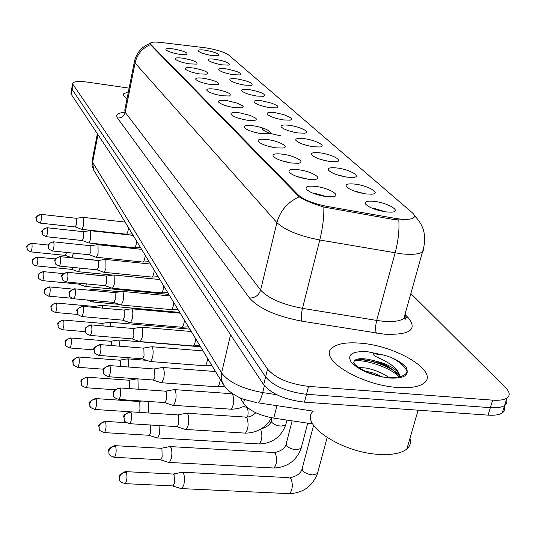 <?xml version="1.0" encoding="UTF-8"?>
<svg xmlns="http://www.w3.org/2000/svg" width="536" height="536" viewBox="0 0 536 536"><rect width="100%" height="100%" fill="white"/><g stroke="black" fill="none" stroke-linecap="round" stroke-linejoin="round"><path stroke-width="0.8" d="M189.282 63.864C182.113 62.591 177.49 61.03 175.399 59.194C174.81 57.774 177.523 57.473 183.533 58.283C194.159 60.441 198.508 62.384 196.578 64.112L189.282 63.864M199.667 73.928C192.297 72.628 187.526 71.007 185.349 69.07C184.719 67.576 187.466 67.234 193.603 68.045C204.672 70.296 209.127 72.34 206.976 74.169L199.667 73.928M210.621 84.547C203.044 83.221 198.119 81.532 195.841 79.489C195.164 77.908 197.958 77.526 204.216 78.343C215.767 80.695 220.336 82.846 217.931 84.775L210.621 84.547M222.199 95.77C214.4 94.416 209.308 92.654 206.923 90.49C206.193 88.822 209.033 88.393 215.432 89.211C227.499 91.683 232.182 93.947 229.488 95.991L222.199 95.77M234.446 107.649C226.413 106.262 221.147 104.426 218.648 102.135C217.871 100.366 220.745 99.89 227.284 100.701L237.354 103.153L242.54 105.719L243.264 106.811L241.703 107.863L234.446 107.649M247.438 120.245C239.156 118.825 233.696 116.902 231.07 114.469C230.232 112.6 233.16 112.064 239.84 112.875L250.359 115.454L255.712 118.188L256.242 118.804L256.175 119.816L254.62 120.446L247.438 120.245M261.233 133.618C252.677 132.171 247.022 130.154 244.262 127.561C243.364 125.578 246.332 124.989 253.166 125.793C264.154 127.186 275.095 132.921 268.308 133.819L261.233 133.618M275.919 147.849C267.069 146.368 261.193 144.244 258.285 141.484C257.32 139.373 260.335 138.724 267.323 139.521C278.861 140.941 290.338 147.166 282.834 148.05L275.919 147.849M274.593 147.655L267.089 145.899M291.571 163.024C282.412 161.504 276.301 159.272 273.233 156.318C272.194 154.073 275.256 153.35 282.405 154.14C294.552 155.581 306.599 162.381 298.277 163.232L291.571 163.024M290.847 162.924L281.467 160.7M308.287 179.238C298.8 177.677 292.428 175.319 289.185 172.15C288.08 169.765 291.182 168.961 298.492 169.738C311.322 171.205 323.985 178.669 314.719 179.446L308.287 179.238M308.039 179.205L296.978 176.525M326.196 196.598C316.341 194.997 309.694 192.498 306.264 189.094C305.071 186.548 308.22 185.657 315.704 186.421C329.292 187.915 342.625 196.143 332.253 196.812L326.196 196.598M326.317 196.612L316.294 193.677L313.681 193.489M179.433 54.31C172.451 53.064 167.956 51.563 165.952 49.821C165.41 48.468 168.076 48.2 173.965 49.011C184.19 51.081 188.431 52.93 186.696 54.572L179.433 54.31M222.031 64.849C214.849 63.556 210.239 62.002 208.209 60.179C207.713 58.866 210.286 58.605 215.928 59.382C226.413 61.519 230.748 63.429 228.932 65.111L222.031 64.849M233.039 74.712C225.656 73.392 220.899 71.77 218.782 69.854C218.253 68.474 220.859 68.172 226.614 68.95C237.522 71.181 241.964 73.184 239.94 74.96L233.039 74.712M244.637 85.103C237.039 83.757 232.135 82.068 229.917 80.038C229.354 78.591 232.001 78.256 237.863 79.033C249.227 81.365 253.783 83.469 251.531 85.345L244.637 85.103M256.878 96.071C249.052 94.691 243.981 92.929 241.669 90.785C241.066 89.257 243.753 88.882 249.722 89.666C261.588 92.112 266.265 94.323 263.752 96.306L256.878 96.071M269.816 107.662C261.749 106.255 256.503 104.413 254.077 102.141C253.434 100.527 256.161 100.111 262.251 100.889L272.154 103.301L277.346 105.813L278.11 106.878L276.643 107.89L269.816 107.662M283.51 119.937C275.182 118.49 269.755 116.56 267.216 114.148C266.533 112.453 269.293 111.991 275.504 112.761L283.906 114.657L291.195 117.974L291.932 119.106L290.264 120.158L283.51 119.937M298.036 132.955C289.433 131.467 283.799 129.444 281.139 126.878C280.408 125.089 283.209 124.573 289.541 125.344C300.207 126.71 311.222 132.338 304.683 133.169L298.036 132.955M313.466 146.777C304.562 145.256 298.713 143.125 295.912 140.392C295.142 138.496 297.983 137.926 304.435 138.69C315.61 140.084 327.168 146.181 319.972 146.991L313.466 146.777M329.888 161.497C320.662 159.929 314.578 157.685 311.63 154.763C310.813 152.753 313.687 152.13 320.273 152.881C332.012 154.294 344.152 160.934 336.199 161.711L329.888 161.497M328.079 161.215L320.428 159.353M347.395 177.188C337.827 175.58 331.489 173.208 328.387 170.073C327.509 167.949 330.431 167.259 337.144 167.996C349.505 169.436 362.276 176.692 353.459 177.403L347.395 177.188M346.135 177.007L336.642 174.642M366.115 193.958C356.165 192.303 349.552 189.791 346.269 186.421C345.352 184.17 348.306 183.406 355.147 184.136C368.205 185.597 381.666 193.556 371.85 194.179L366.115 193.958M365.264 193.844L354.108 191.01M386.161 211.921C375.796 210.213 368.882 207.546 365.418 203.915C364.44 201.523 367.441 200.685 374.409 201.395C388.238 202.876 402.449 211.666 391.488 212.149L386.161 211.921M385.632 211.854L375.153 208.718L372.909 208.551M211.579 55.483C204.585 54.216 200.109 52.716 198.159 50.987C197.69 49.741 200.23 49.5 205.77 50.277C215.861 52.334 220.088 54.156 218.454 55.751L211.579 55.483M262.111 127.943C262.372 130.871 268.462 133.464 280.382 135.709M203.814 47.59L206.695 47.992C217.241 49.861 224.557 52.193 228.644 54.987L412.258 212.712C414.743 214.889 415.159 216.618 413.504 217.891C410.509 219.733 404.285 219.874 394.844 218.32L327.523 206.481C313.694 203.734 304.006 199.955 298.452 195.138L150.824 44.434L150.415 43.155C151.387 42.009 154.971 41.788 161.169 42.478L203.814 47.59M312.656 423.902L273.775 418.127C259.009 415.407 248.939 410.489 243.565 403.367L240.188 397.9M310.887 146.355L305.466 145.055M293.829 132.184L292.281 131.823M259.062 133.27L253.876 132.077M128.432 91.696L123.501 93.927C122.925 95.247 124.104 96.842 127.039 98.718C124.104 96.842 122.925 95.247 123.501 93.927L128.432 91.696M360.025 343.154C346.45 342.082 337.137 343.683 332.099 347.971C317.667 358.584 360.467 385.324 397.779 387.468C410.134 388.298 418.81 386.898 423.802 383.287C440.197 372.031 396.164 345.459 360.025 343.154C346.45 342.082 337.137 343.683 332.099 347.971C317.667 358.584 360.467 385.324 397.779 387.468C410.134 388.298 418.81 386.898 423.802 383.287C440.197 372.031 396.164 345.459 360.025 343.154M357.09 359.187L357.834 359.227M359.535 359.348L372.098 361.277L384.928 364.909M72.662 83.589L71.831 88.085L72.065 89.304L265.601 376.915C273.588 386.148 287.222 391.943 306.512 394.288L490.36 407.655C496.952 408.09 501.689 407.373 504.59 405.511C507.049 403.782 507.538 401.471 506.038 398.576M402.368 220.028L394.483 219.653L323.845 207.043C312.783 203.673 304.562 200.276 299.195 196.839L150.375 44.642C142.181 48.233 137.075 54.357 135.052 63.007L134.523 61.064C136.801 52.34 142.074 46.438 150.335 43.356M129.136 88.152L87.884 82.169C79.147 81.023 74.095 81.372 72.728 83.207L72.97 84.42L267.551 369.083C275.571 378.235 289.246 384.004 308.569 386.382L492.678 400.151C499.271 400.6 504.021 399.91 506.909 398.074C510.319 395.575 509.883 392.131 505.615 387.749L410.844 293.547M393.458 370.363L392.292 369.833M71.757 88.467L70.933 92.942L71.161 94.182L263.665 384.714C271.605 394.027 285.206 399.843 304.461 402.161L488.055 415.132C494.634 415.547 499.378 414.81 502.279 412.921C504.724 411.186 505.227 408.874 503.793 405.98M71.831 88.085L72.065 89.304L265.601 376.915C273.588 386.148 287.222 391.943 306.512 394.288L490.36 407.655C496.952 408.09 501.689 407.373 504.59 405.511L506.909 398.074M71.429 257.628L71.844 257.716L73.486 253.153M65.265 255.397L66.638 252.449M81.506 229.267L81.934 229.361L83.529 225.495L83.502 217.696L82.892 217.348M75.241 226.942L76.635 224.175L76.635 218.541L76.199 218.286L41.131 214.373M78.055 271.645L78.511 271.739L80.011 268.134M71.75 269.38L72.963 267.43M85.01 286.371L85.519 286.472L86.799 283.933M86.812 274.218L86.316 274.117M78.564 284.08L79.475 283.229M94.725 290.72L94.423 289.768L93.633 289.293M92.333 301.855L92.889 301.962L93.8 300.609M102.711 308.146L102.209 305.788L101.338 305.286M100.044 318.17L100.761 318.223M94.986 307.45L94.169 306.451L56.407 303.034M88.527 242.868L88.996 242.969L90.631 239.069L90.584 231.036L89.921 230.661M82.115 240.517L83.569 237.716L83.549 231.914L83.08 231.646L47.202 227.753M95.911 257.173L96.433 257.28L98.101 253.34L98.034 245.066L97.311 244.664M89.351 254.788L90.865 251.967L90.832 245.984L90.316 245.696L53.587 241.83M103.683 272.241L104.265 272.355L105.974 268.375L105.88 259.839L105.09 259.411M96.969 269.822L98.544 266.975L98.497 260.804L97.927 260.489L60.313 256.664M313.406 411.018C298.23 423.561 341.492 452.994 379.923 454.434C392.613 455.044 401.598 453.222 406.871 448.967C410.194 446.059 411.219 442.515 409.953 438.327M388.794 377.391C400.472 377.786 406.596 375.582 407.179 370.778L406.462 367.823C403.548 364.112 398.456 360.668 391.193 357.485L384.245 355.207L373.311 353.619C372.607 356.226 380.56 358.189 384.325 360.634C392.895 365.123 397.947 369.833 399.467 374.765C396.446 368.781 388.185 364.132 374.684 360.822L368.165 359.288C359.381 357.981 354.631 358.892 353.921 362.028C351.924 363.736 364.949 373.21 379.609 376.151M358.483 367.435L365.793 368.004C374.228 369.579 381.907 372.708 388.828 377.398M364.279 370.791L373.873 373.197L382.858 377.123M399.467 374.765L399.514 376.808M374.684 360.822C387.32 364.855 395.246 370.249 398.462 377.016M356.976 359.221C369.029 358.825 390.69 366.477 399.548 375.22M369.753 373.15L376.594 375.381M391.193 357.485C399.534 361.7 404.841 366.349 407.105 371.428M354.417 360.741C366.249 359.495 389.94 367.415 399.32 376.855M111.012 326.605L110.409 322.692L109.465 322.149M103.2 325.935L102.798 323.764L102.121 323.375L63.422 320.026M119.689 346.196L119.079 340.541L118.034 339.958M111.696 345.553L111.267 341.673L110.523 341.251L70.839 337.988M128.754 367.033L128.251 359.435L127.099 358.805M120.526 366.41L120.225 360.627L119.407 360.172L78.698 357.003M111.883 288.12L112.526 288.247L114.275 284.241L114.155 275.417L113.284 274.955M105.002 285.675L105.398 285.708L106.644 282.807L106.577 276.429L105.961 276.094L67.415 272.315M120.54 304.897L121.257 305.038L123.046 300.991C123.756 296.971 123.702 293.929 122.898 291.879L121.94 291.376M113.485 302.418L113.934 302.458L115.207 299.53L115.119 292.937L114.436 292.576L74.919 288.85M129.699 322.639L130.496 322.786L132.318 318.712C133.055 314.592 132.995 311.443 132.144 309.279L131.086 308.743M122.456 320.126L122.958 320.173L124.258 317.218L124.151 310.398L123.401 310.009L82.859 306.358M138.214 389.237L137.973 379.448L137.558 378.858M129.672 388.633L129.719 380.707L128.814 380.218L87.02 377.163M147.996 412.948L148.532 411.052L148.579 401.464M138.677 412.338L139.95 409.517L139.796 402.027L138.791 401.498L95.87 398.583M156.566 437.758L157.772 437.946L159.554 434.06L159.902 425.577M148.666 435.259L149.43 435.299L150.703 432.485L150.636 425.001M168.143 462.253L169.503 462.454L171.299 458.582C172.163 454.005 172.049 450.267 170.957 447.379L169.209 446.528M160.016 459.734L160.88 459.781L162.16 456.974L161.939 448.873L160.7 448.257L115.32 445.684M180.505 488.41L182.046 488.624L183.841 484.772C184.746 480.062 184.619 476.169 183.446 473.1L181.49 472.176M172.136 485.871L173.121 485.918L174.401 483.124L174.146 474.682L172.753 474.012L126.054 471.66M139.394 341.432L140.291 341.593L142.147 337.499C142.918 333.258 142.844 330.002 141.933 327.724L140.767 327.148M131.963 338.886L132.533 338.933L133.859 335.965L133.719 328.903L132.888 328.481L91.281 324.91M149.685 361.371L150.696 361.552L152.586 357.432C153.383 353.083 153.296 349.7 152.331 347.295L151.031 346.671M142.053 358.805L142.697 358.852L144.043 355.87L143.876 348.541L142.958 348.085L100.219 344.615M160.626 382.577L161.765 382.764L163.681 378.63C164.512 374.162 164.418 370.651 163.38 368.105L161.939 367.435M152.787 379.977L153.51 380.024L154.877 377.029L154.683 369.418L153.651 368.935L109.733 365.586M172.277 405.156L173.57 405.363L175.507 401.223C176.377 396.62 176.257 392.975 175.158 390.275L173.543 389.551M164.21 402.529L165.034 402.583L166.421 399.588L166.187 391.669L165.041 391.139L119.876 387.937M184.719 429.256L186.18 429.477L188.136 425.343C189.041 420.606 188.906 416.807 187.727 413.939L185.918 413.156M176.411 426.602L177.349 426.663L178.749 423.668L178.475 415.42L177.188 414.851L130.71 411.822M394.844 218.32L394.483 219.653M327.523 206.481L327.188 207.834M298.452 195.138L298.23 196.042M150.824 44.434L150.69 45.098M244.476 399.622L243.565 403.367M276.931 405.672L273.775 418.127M405.652 315.135L408.512 318.103L405.089 316.897M408.512 318.103C417.638 329.814 409.571 335.174 384.312 334.176L301.808 321.165C276.281 316.253 258.841 308.542 249.501 298.023L117.404 117.98C115.428 114.918 117.766 113.009 124.419 112.252M398.804 220.061C399.467 230.038 398.248 240.999 395.133 252.925L376.708 320.428L383.019 321.238C393.377 322.103 400.352 321.111 403.93 318.263L405.518 315.898L405.383 313.078M423.875 247.619L423.976 249.944L422.509 251.86C419.005 254.258 412.01 254.915 401.531 253.836L319.791 240.001C299.155 235.934 284.864 230.145 276.918 222.621L135.052 63.007L125.236 112.379L260.61 290.063C268.214 298.344 282.164 304.441 302.465 308.347L376.708 320.428C375.368 326.009 375.26 330.256 376.386 333.178M299.195 196.839C287.631 202.126 280.207 210.722 276.918 222.621L260.61 290.063C258.781 295.363 255.076 298.016 249.501 298.023M323.845 207.043C324.066 217.02 322.712 228.008 319.791 240.001L302.465 308.347C301.192 313.995 300.971 318.263 301.808 321.165M492.678 400.151L488.055 415.132M72.97 84.42L71.161 94.182M267.551 369.083L263.665 384.714M308.569 386.382L304.461 402.161M134.389 61.741L124.767 110.155L125.236 112.379C124.057 116.265 121.451 118.134 117.404 117.98M97.364 133.732L92.286 160.023L92.621 162.354L97.974 134.657M94.557 171.56L93.666 170.079L92.621 162.354L221.542 372.842C228.631 382.208 242.346 388.794 262.694 392.587L264.402 385.726M313.299 411.132L258.352 402.884C259.853 401.464 261.3 398.034 262.694 392.587L276.764 394.724M224.222 385.793L221.562 380.486L221.247 374.396L230.567 334.759M92.125 160.8L92.112 165.577L93.666 170.079L222.601 383.26C223.499 385.049 225.301 387.307 228.008 390.047C234.714 395.782 241.582 398.61 242.841 399.012L256.362 402.616M30.612 251.853L30.84 251.88C27.778 250.419 26.512 249.454 27.028 248.972L26.907 247.15C27.611 244.738 29.272 243.552 31.905 243.572L31.517 243.297C23.175 247.531 28.1 246.346 27.028 248.972L27.296 249.588M65.519 255.424L30.84 251.88C31.993 249.669 32.348 246.902 31.905 243.572M39.939 223.083L40.167 223.11C37.111 221.663 35.838 220.711 36.341 220.249L36.18 218.253C36.904 215.774 38.605 214.554 41.285 214.601L40.897 214.353C32.508 218.5 37.279 217.408 36.341 220.249L36.669 220.939M125.987 234.158L126.402 234.205C127.427 233.488 128.124 231.311 128.499 227.679M75.502 226.976L40.167 223.11C41.393 220.819 41.761 217.978 41.285 214.601M36.287 265.876L34.445 265.226L33.299 264.188L32.616 262.928L32.495 261.065C33.219 258.607 34.927 257.387 37.62 257.407L37.198 257.113C28.797 261.24 33.641 260.456 32.616 262.928L32.89 263.565M72.032 269.414L36.542 265.896C37.728 263.645 38.09 260.811 37.62 257.407M42.257 280.609L42.538 280.636C39.342 279.196 37.996 278.184 38.492 277.601L38.378 275.698C39.115 273.186 40.87 271.933 43.63 271.94L43.168 271.625C35.53 274.352 39.108 275.591 38.492 277.601L38.78 278.251M167.775 294.291L168.666 294.096M78.879 284.107L42.538 280.636C43.764 278.325 44.126 275.43 43.63 271.94M48.542 296.12L48.85 296.147C45.56 294.686 44.173 293.648 44.676 293.038L44.562 291.102C45.326 288.529 47.121 287.242 49.949 287.242L49.446 286.901C41.661 289.614 45.305 291.162 44.676 293.038L44.97 293.708M177.048 309.661L177.979 309.486M71.924 298.271L48.85 296.147C50.116 293.782 50.484 290.814 49.949 287.242M55.161 312.468L55.503 312.495C52.139 311.041 50.699 309.982 51.195 309.312L51.081 307.329C51.871 304.696 53.714 303.376 56.615 303.369L56.066 303.001C48.079 305.688 51.851 307.711 51.195 309.312L51.496 310.002M77.894 314.465L55.503 312.495C56.816 310.069 57.184 307.028 56.615 303.369M45.975 236.678L46.23 236.704C43.114 235.264 41.801 234.292 42.29 233.783L42.13 231.74C42.873 229.207 44.615 227.954 47.369 227.994L46.947 227.726C38.317 232.008 43.269 231.009 42.29 233.783L42.625 234.487M134.04 247.733L134.496 247.779C135.561 247.042 136.278 244.831 136.653 241.16M82.403 240.543L46.23 236.704C47.496 234.359 47.872 231.452 47.369 227.994M52.327 250.982L52.615 251.009C49.399 249.548 48.046 248.55 48.555 248.021L48.394 245.93C49.158 243.337 50.947 242.058 53.761 242.091L53.305 241.803C45.567 244.51 49.057 245.729 48.555 248.021L48.903 248.744M142.509 262.004L143.012 262.057C144.11 261.287 144.847 259.042 145.222 255.33M89.673 254.821L52.615 251.009C53.922 248.604 54.303 245.629 53.761 242.091M59.027 266.05L59.342 266.077C56.052 264.63 54.659 263.605 55.148 263.022L54.987 260.885C55.778 258.231 57.62 256.918 60.501 256.938L59.998 256.63C52.052 259.317 55.684 261.005 55.148 263.022L55.51 263.772M151.413 277.025L151.976 277.079C153.115 276.281 153.866 274.003 154.241 270.245M97.324 269.856L59.342 266.077C60.695 263.618 61.084 260.57 60.501 256.938M390.128 367.89L384.138 365.626M384.245 355.207L367.26 351.65C352.005 351.053 346.705 354.631 351.355 362.383C359.683 370.597 372.48 375.816 389.746 378.041C402.027 378.637 407.836 376.218 407.179 370.778M62.149 329.714L62.524 329.747C59.081 328.307 57.593 327.221 58.076 326.484L57.962 324.461C58.772 321.761 60.669 320.407 63.65 320.387L63.047 319.999C54.216 324.454 59.074 323.134 58.076 326.484L58.391 327.201M85.378 331.663L62.524 329.747C63.885 327.255 64.26 324.133 63.65 320.387M69.533 347.944L69.955 347.978C66.417 346.558 64.883 345.445 65.345 344.641L65.231 342.564C66.075 339.804 68.025 338.41 71.08 338.377L70.417 337.955C62.102 341.854 66.082 340.896 65.345 344.641L65.673 345.372M93.927 349.887L69.955 347.978C71.355 345.418 71.73 342.216 71.08 338.377M77.345 367.247L77.827 367.281C74.196 365.88 72.601 364.741 73.043 363.857L72.93 361.733C73.801 358.906 75.811 357.465 78.953 357.418L78.216 356.969C68.997 361.632 74.055 360.661 73.043 363.857L73.378 364.614M103.616 369.217L77.827 367.281C79.268 364.648 79.65 361.358 78.953 357.418M66.089 281.949L66.444 281.983C63.081 280.542 61.633 279.497 62.109 278.847L61.948 276.663C62.766 273.95 64.655 272.596 67.616 272.61L67.06 272.281C58.25 276.415 63.014 275.605 62.109 278.847L62.484 279.625M160.807 292.85L161.436 292.911C162.602 292.08 163.38 289.762 163.755 285.963M105.398 285.708L66.444 281.983C67.844 279.457 68.233 276.328 67.616 272.61M73.553 298.753L73.955 298.786C70.497 297.359 69.003 296.294 69.466 295.577L69.305 293.339C70.149 290.559 72.092 289.172 75.134 289.172L74.524 288.817C65.526 293.259 70.363 292.033 69.466 295.577L69.854 296.375M170.709 309.553L171.419 309.62C172.625 308.749 173.416 306.398 173.791 302.565M113.934 302.458L73.955 298.786C75.402 296.187 75.79 292.984 75.134 289.172M81.452 316.535L81.901 316.568C78.357 315.161 76.809 314.062 77.251 313.279L77.09 310.994C77.968 308.14 79.965 306.713 83.093 306.699L82.417 306.317C73.211 310.86 78.156 309.841 77.251 313.279L77.653 314.109M181.181 327.208L181.972 327.275C183.218 326.37 184.029 323.985 184.404 320.113M122.958 320.173L81.901 316.568C83.395 313.902 83.797 310.612 83.093 306.699M85.633 387.716L86.175 387.742C82.444 386.369 80.782 385.196 81.204 384.232L81.097 382.061C82.001 379.16 84.072 377.679 87.301 377.619L86.484 377.13C77.8 381.25 81.934 380.54 81.204 384.232L81.559 385.016M114.798 389.759L86.175 387.742C87.663 385.036 88.038 381.659 87.301 377.619M94.443 409.45L95.046 409.484C91.2 408.137 89.479 406.938 89.874 405.879L89.767 403.655C90.705 400.68 92.842 399.153 96.165 399.072L95.267 398.543C86.383 402.784 90.604 402.235 89.874 405.879L90.242 406.69M247.672 417.035C248.382 412.968 248.161 409.772 247.002 407.434L243.766 406.596M129.886 411.755L95.046 409.484C96.587 406.69 96.956 403.219 96.165 399.072M103.81 432.586L104.493 432.619C100.534 431.306 98.738 430.073 99.106 428.914L98.999 426.636C99.977 423.581 102.175 422.006 105.599 421.906L104.6 421.336C95.428 425.865 99.87 425.249 99.106 428.914L99.482 429.758M286.003 423.862L285.735 424.907L280.971 426.127C276.288 425.577 273.085 424.11 271.37 421.738L271.94 417.825M258.024 443.875L259.324 443.955C262.124 440.143 262.6 435.379 260.757 429.678L260.463 429.269M149.43 435.299L104.493 432.619C106.081 429.731 106.45 426.16 105.599 421.906M113.806 457.262L114.577 457.288C110.49 456.022 108.614 454.749 108.949 453.483L108.841 451.151C109.86 448.009 112.131 446.381 115.662 446.26L114.55 445.637C106.329 448.913 109.163 450.22 108.949 453.483L109.337 454.354M301.406 447.285L301.091 448.498L296.294 449.751C291.477 449.202 288.16 447.661 286.331 445.135L286.371 443.185L292.14 420.854M272.543 467.941L274.017 468.015C276.891 464.076 277.346 459.185 275.39 453.335L273.273 452.478L170.415 446.595M160.88 459.781L114.577 457.288C116.212 454.307 116.573 450.629 115.662 446.26M124.486 483.626L125.364 483.653C121.136 482.433 119.166 481.127 119.461 479.74L119.367 477.342C120.426 474.119 122.778 472.43 126.422 472.283L125.169 471.613C115.562 476.504 120.252 476.095 119.461 479.74L119.87 480.645M317.821 472.25L317.446 473.657L312.642 474.936C307.677 474.387 304.227 472.765 302.284 470.072L302.358 467.874L313.573 425.396M288.02 493.589L289.688 493.669C292.636 489.589 293.065 484.551 290.988 478.554L288.623 477.63L182.856 472.243M173.121 485.918L125.364 483.653C127.045 480.564 127.394 476.772 126.422 472.283M89.827 335.389L90.329 335.422C86.691 334.035 85.083 332.91 85.505 332.045L85.345 329.707C86.249 326.779 88.313 325.305 91.522 325.285L90.778 324.87C81.358 329.506 86.417 328.729 85.505 332.045L85.928 332.91M192.27 345.894L193.161 345.968C194.441 345.023 195.272 342.598 195.64 338.692M132.533 338.933L90.329 335.422C91.884 332.675 92.279 329.292 91.522 325.285M98.725 355.408L99.294 355.442C95.549 354.082 93.874 352.929 94.269 351.978L94.115 349.579C95.053 346.578 97.177 345.057 100.487 345.017L99.656 344.574C90.008 349.372 95.2 348.702 94.269 351.978L94.704 352.869M204.022 365.713L205.027 365.787C206.353 364.795 207.198 362.336 207.559 358.396M142.697 358.852L99.294 355.442C100.895 352.608 101.291 349.137 100.487 345.017M108.185 376.708L108.828 376.741C104.969 375.414 103.227 374.228 103.595 373.19L103.441 370.724C104.419 367.649 106.61 366.075 110.014 366.021L109.089 365.539C100.004 369.827 104.212 369.284 103.595 373.19L104.051 374.115M216.511 386.758L217.643 386.838C219.003 385.799 219.867 383.3 220.229 379.341M153.51 380.024L108.828 376.741C110.483 373.82 110.878 370.242 110.014 366.021M118.275 399.414L119.005 399.454C115.026 398.154 113.203 396.935 113.538 395.796L113.391 393.277C114.403 390.108 116.667 388.486 120.178 388.412L119.146 387.89C109.826 392.359 114.168 391.876 113.538 395.796L114.014 396.754M229.797 409.156L231.09 409.243C233.91 405.196 234.433 400.238 232.644 394.375L230.835 393.645L174.682 389.632M165.034 402.583L119.005 399.454C120.714 396.426 121.103 392.747 120.178 388.412M129.049 423.675L129.886 423.708C125.766 422.455 123.863 421.202 124.158 419.956L124.017 417.363C125.076 414.107 127.414 412.432 131.039 412.331L129.873 411.769C120.366 416.385 124.767 416.11 124.158 419.956L124.66 420.948M243.96 433.041L245.434 433.135C248.342 428.941 248.845 423.842 246.935 417.825L244.919 417.042L187.218 413.243M177.349 426.663L129.886 423.708C131.648 420.572 132.03 416.78 131.039 412.331M150.328 43.597L150.221 44.113M404.445 316.421C405.866 319.409 405.692 320.026 403.93 318.263L422.509 251.86C427.038 237.636 424.432 225.683 414.683 216.008M502.279 412.921L504.59 405.511M98.591 260.436L71.844 257.716M65.452 255.444L71.744 257.742M31.745 243.324L48.468 245.066M132.258 233.89L126.402 234.205L81.934 229.361M76.413 218.286L82.785 217.408M125.109 222.072L83.254 217.388M75.429 226.996L81.827 229.388M112.748 275.109L78.511 271.739M71.958 269.434L78.403 271.772M37.446 257.133L55.523 258.962M85.519 286.472L168.84 294.378M106.081 276.053L86.745 274.157M78.799 284.134L85.405 286.505M43.443 271.651L63.375 273.601M175.58 309.527L178.14 309.748M119.019 304.354L92.889 301.962M88.594 290.144L93.505 289.373M119.897 291.778L94.108 289.34M87.087 299.993L92.768 302.009M49.754 286.934L72.608 289.085M94.49 306.445L101.204 305.373M179.748 312.408L101.867 305.332M100.011 318.156L100.527 318.337M140.452 247.444L134.496 247.779L88.996 242.969M83.314 231.646L89.807 230.728M133.149 235.364L90.323 230.708M82.33 240.57L88.882 243.002M149.075 261.695L143.012 262.057L96.433 257.28M90.577 245.696L97.184 244.738M141.605 249.34L97.753 244.711M89.586 254.848L96.306 257.32M158.14 276.69L151.976 277.079L104.265 272.355M98.229 260.489L104.949 259.491M150.495 264.047L105.585 259.458M97.23 269.889L104.131 272.402M406.871 448.967L418.12 410.187M102.483 323.369L109.311 322.25M189.865 329.131L110.054 322.196M110.932 341.244L117.873 340.072M200.538 346.779L118.697 340.012M119.863 360.159L126.925 358.932M211.814 365.431L211.037 365.371M146.656 360.333L127.843 358.859M167.701 292.495L161.436 292.911L112.526 288.247M106.296 276.094L113.136 275.048M159.875 279.551L113.84 275.008M105.297 285.748L112.379 288.301M177.785 309.172L171.419 309.62L121.257 305.038M114.811 292.576L121.773 291.484M169.765 295.912L122.556 291.437M113.82 302.498L121.096 305.098M188.444 326.793L181.972 327.275L130.496 322.786M123.823 310.009L130.905 308.87M180.223 313.198L131.776 308.81M122.838 320.22L130.322 322.86M129.33 380.205L136.506 378.918M139.387 401.484L141.933 401.015M286.974 420.09L285.735 424.907C281.085 437.041 272.288 443.393 259.324 443.955L157.772 437.946M261.092 428.901C267.075 427.051 270.425 424.438 271.136 421.062M149.269 435.393L157.537 438.073M105.284 421.376L126.355 422.696M307.731 423.172L301.091 448.498C296.254 460.853 287.229 467.358 274.017 468.015L169.503 462.454M161.463 448.23L168.961 446.749M274.707 452.552C281.132 451.098 284.924 448.377 286.077 444.411M160.706 459.888L169.249 462.602M327.114 437.644L317.446 473.657C312.414 486.232 303.162 492.899 289.688 493.669L182.046 488.624M173.63 473.978L181.215 472.43M290.244 477.703C296.723 476.236 300.642 473.435 302.002 469.295M172.927 486.045L181.764 488.798M199.734 345.452L193.161 345.968L140.291 341.593M133.37 328.481L140.573 327.288M191.298 331.509L141.544 327.215M132.399 338.993L140.097 341.68M211.7 365.23L205.027 365.787L150.696 361.552M143.507 348.078L150.817 346.832M203.044 350.926L151.916 346.745M142.549 358.919L150.482 361.646M224.537 386.215L217.643 386.838L161.765 382.764M154.281 368.922L161.704 367.616M215.512 371.548L162.937 367.508M153.343 380.111L161.53 382.878M232.101 393.732L232.631 393.719M245.428 405.745L238.393 408.499L232.121 409.263L173.57 405.363M165.765 391.126L173.282 389.759M164.854 402.683L173.309 405.497M246.352 417.129C249.87 417.015 252.999 415.547 255.752 412.727M271.698 417.785C265.635 427.829 256.878 432.947 245.434 433.135L186.18 429.477M178.019 414.831L185.63 413.403M177.148 426.777L185.892 429.638"/></g></svg>
